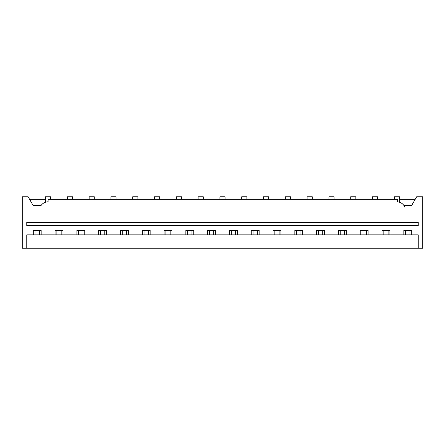 <?xml version="1.0" encoding="UTF-8"?>
<svg xmlns="http://www.w3.org/2000/svg" width="445" height="445" viewBox="0 0 445 445"><rect width="100%" height="100%" fill="white"/><g stroke="black" fill="none" stroke-linecap="round" stroke-linejoin="round"><path stroke-width="0.67" d="M394.303 199.332L394.303 196.757L399.449 196.757L399.449 202.214L399.098 202.108M219.925 199.332L219.925 196.757L225.075 196.757L225.075 199.332M198.131 199.332L198.131 196.757L203.276 196.757L203.276 199.332M176.331 199.332L176.331 196.757L181.482 196.757L181.482 199.332M154.532 199.332L154.532 196.757L159.683 196.757L159.683 199.332M132.738 199.332L132.738 196.757L137.889 196.757L137.889 199.332M110.939 199.332L110.939 196.757L116.089 196.757L116.089 199.332M89.145 199.332L89.145 196.757L94.29 196.757L94.29 199.332M67.345 199.332L67.345 196.757L72.496 196.757L72.496 199.332M372.504 199.332L372.504 196.757L377.655 196.757L377.655 199.332M350.71 199.332L350.71 196.757L355.855 196.757L355.855 199.332M328.911 199.332L328.911 196.757L334.061 196.757L334.061 199.332M307.111 199.332L307.111 196.757L312.262 196.757L312.262 199.332M285.317 199.332L285.317 196.757L290.468 196.757L290.468 199.332M263.518 199.332L263.518 196.757L268.669 196.757L268.669 199.332M241.724 199.332L241.724 196.757L246.869 196.757L246.869 199.332M45.902 202.108L45.551 202.214L45.551 196.757L50.697 196.757L50.697 199.332M26.756 248.243L418.244 248.243L418.244 234.86L26.756 234.86L26.756 248.243L22.25 248.243L22.25 196.757L28.107 196.757L33.186 205.551L41.04 205.551A8.583 8.583 0 0 1 48.121 201.819L48.121 199.332L397.307 199.332L397.307 201.83A8.583 8.583 0 0 1 405.022 207.698M399.449 202.214L398.842 202.047M45.551 202.214L46.302 202.013M26.756 222.417L418.244 222.417L418.244 225.632L26.756 225.632L26.756 222.417M45.551 199.332L29.598 199.332M415.207 199.332L399.449 199.332M403.96 205.551L411.614 205.551L416.692 196.757L422.75 196.757L422.75 248.243L418.244 248.243M411.725 234.86L411.725 230.438L403.826 230.438L403.826 234.86M389.926 234.86L389.926 230.438L382.032 230.438L382.032 234.86M368.126 234.86L368.126 230.438L360.233 230.438L360.233 234.86M346.332 234.86L346.332 230.438L338.439 230.438L338.439 234.86M324.533 234.86L324.533 230.438L316.64 230.438L316.64 234.86M41.174 234.86L41.174 230.438L33.275 230.438L33.275 234.86M62.968 234.86L62.968 230.438L55.074 230.438L55.074 234.86M84.767 234.86L84.767 230.438L76.874 230.438L76.874 234.86M106.561 234.86L106.561 230.438L98.668 230.438L98.668 234.86M128.36 234.86L128.36 230.438L120.467 230.438L120.467 234.86M150.16 234.86L150.16 230.438L142.261 230.438L142.261 234.86M171.954 234.86L171.954 230.438L164.06 230.438L164.06 234.86M193.753 234.86L193.753 230.438L185.854 230.438L185.854 234.86M215.547 234.86L215.547 230.438L207.654 230.438L207.654 234.86M237.346 234.86L237.346 230.438L229.453 230.438L229.453 234.86M259.146 234.86L259.146 230.438L251.247 230.438L251.247 234.86M280.94 234.86L280.94 230.438L273.046 230.438L273.046 234.86M302.739 234.86L302.739 230.438L294.84 230.438L294.84 234.86M39.371 230.438L39.371 234.86M35.077 234.86L35.077 230.438M61.165 230.438L61.165 234.86M56.877 234.86L56.877 230.438M82.965 230.438L82.965 234.86M78.676 234.86L78.676 230.438M104.764 230.438L104.764 234.86M100.47 234.86L100.47 230.438M126.558 230.438L126.558 234.86M122.269 234.86L122.269 230.438M148.357 230.438L148.357 234.86M144.063 234.86L144.063 230.438M170.151 230.438L170.151 234.86M165.863 234.86L165.863 230.438M191.951 230.438L191.951 234.86M187.657 234.86L187.657 230.438M213.745 230.438L213.745 234.86M209.456 234.86L209.456 230.438M235.544 230.438L235.544 234.86M231.255 234.86L231.255 230.438M257.344 230.438L257.344 234.86M253.049 234.86L253.049 230.438M279.137 230.438L279.137 234.86M274.849 234.86L274.849 230.438M300.937 230.438L300.937 234.86M296.643 234.86L296.643 230.438M322.731 230.438L322.731 234.86M318.442 234.86L318.442 230.438M344.53 230.438L344.53 234.86M340.236 234.86L340.236 230.438M366.324 230.438L366.324 234.86M362.035 234.86L362.035 230.438M388.123 230.438L388.123 234.86M383.835 234.86L383.835 230.438M409.923 230.438L409.923 234.86M405.629 234.86L405.629 230.438"/></g></svg>
